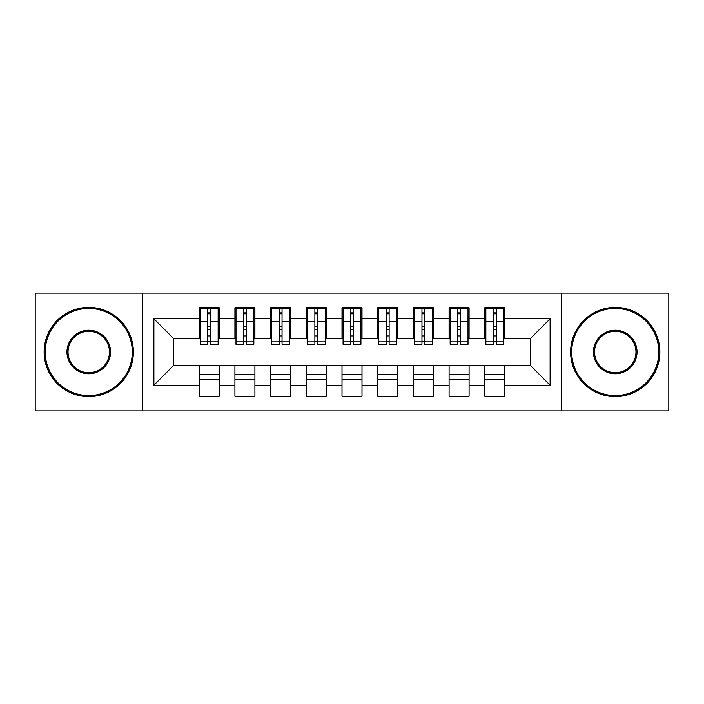 <?xml version="1.0" encoding="UTF-8"?>
<svg xmlns="http://www.w3.org/2000/svg" width="704" height="704" viewBox="0 0 704 704"><rect width="100%" height="100%" fill="white"/><g stroke="black" fill="none" stroke-linecap="round" stroke-linejoin="round"><path stroke-width="1.06" d="M561.713 410.898L668.8 410.898L668.8 293.102L561.713 293.102L561.713 410.898L142.287 410.898L142.287 293.102L35.2 293.102L35.2 410.898L142.287 410.898M493.354 329.331L496.214 329.331L493.354 329.331M504.777 374.669L484.792 374.669M484.792 379.306L504.777 379.306M457.662 329.331L460.513 329.331L457.662 329.331M469.084 374.669L449.09 374.669M449.09 379.306L469.084 379.306M421.96 329.331L424.82 329.331L421.96 329.331M433.382 374.669L413.398 374.669M413.398 379.306L433.382 379.306M386.267 329.331L389.127 329.331L386.267 329.331M397.69 374.669L377.705 374.669M377.705 379.306L397.69 379.306M350.574 329.331L353.426 329.331L350.574 329.331M361.997 374.669L342.003 374.669M342.003 379.306L361.997 379.306M314.873 329.331L317.733 329.331L314.873 329.331M326.295 374.669L306.31 374.669M306.31 379.306L326.295 379.306M279.18 329.331L282.04 329.331L279.18 329.331M290.602 374.669L270.618 374.669M270.618 379.306L290.602 379.306M243.487 329.331L246.338 329.331L243.487 329.331M254.91 374.669L234.916 374.669M234.916 379.306L254.91 379.306M561.713 293.102L142.287 293.102M200.297 338.439L173.518 338.439L153.886 318.806L153.886 385.194L199.223 385.194L199.223 396.264L219.208 396.264L219.208 385.194L234.916 385.194L234.916 396.264L254.91 396.264L254.91 385.194L270.618 385.194L270.618 396.264L290.602 396.264L290.602 385.194L306.31 385.194L306.31 396.264L326.295 396.264L326.295 385.194L342.003 385.194L342.003 396.264L361.997 396.264L361.997 385.194L377.705 385.194L377.705 396.264L397.69 396.264L397.69 385.194L413.398 385.194L413.398 396.264L433.382 396.264L433.382 385.194L449.09 385.194L449.09 396.264L469.084 396.264L469.084 385.194L484.792 385.194L484.792 396.264L504.777 396.264L504.777 365.561L530.482 365.561L530.482 338.439L503.703 338.439M153.886 318.806L199.223 318.806L199.223 338.439M530.482 338.439L550.114 318.806L504.777 318.806L504.777 307.736L484.792 307.736L484.792 318.806L469.084 318.806L469.084 307.736L449.09 307.736L449.09 318.806L433.382 318.806L433.382 307.736L413.398 307.736L413.398 318.806L397.69 318.806L397.69 307.736L377.705 307.736L377.705 318.806L361.997 318.806L361.997 307.736L342.003 307.736L342.003 318.806L326.295 318.806L326.295 307.736L306.31 307.736L306.31 318.806L290.602 318.806L290.602 307.736L270.618 307.736L270.618 318.806L254.91 318.806L254.91 307.736L234.916 307.736L234.916 318.806L219.208 318.806L219.208 307.736L199.223 307.736L199.223 318.806M550.114 318.806L550.114 385.194L504.777 385.194M469.084 385.194L469.084 365.561L504.777 365.561M484.792 385.194L484.792 365.561M504.777 318.806L504.777 338.439M433.382 385.194L433.382 365.561L469.084 365.561M449.09 385.194L449.09 365.561M484.792 318.806L484.792 338.439L468.01 338.439M469.084 318.806L469.084 338.439M397.69 385.194L397.69 365.561L433.382 365.561M413.398 385.194L413.398 365.561M449.09 318.806L449.09 338.439L432.318 338.439M433.382 318.806L433.382 338.439M361.997 385.194L361.997 365.561L397.69 365.561M377.705 385.194L377.705 365.561M413.398 318.806L413.398 338.439L396.616 338.439M397.69 318.806L397.69 338.439M326.295 385.194L326.295 365.561L361.997 365.561M342.003 385.194L342.003 365.561M377.705 318.806L377.705 338.439L360.923 338.439M361.997 318.806L361.997 338.439M290.602 385.194L290.602 365.561L326.295 365.561M306.31 385.194L306.31 365.561M342.003 318.806L342.003 338.439L325.23 338.439M326.295 318.806L326.295 338.439M254.91 385.194L254.91 365.561L290.602 365.561M270.618 385.194L270.618 365.561M306.31 318.806L306.31 338.439L289.529 338.439M290.602 318.806L290.602 338.439M219.208 385.194L219.208 365.561L254.91 365.561M234.916 385.194L234.916 365.561M270.618 318.806L270.618 338.439L253.836 338.439M254.91 318.806L254.91 338.439M207.786 329.331L210.646 329.331L207.786 329.331M219.208 374.669L199.223 374.669M199.223 379.306L219.208 379.306M153.886 385.194L173.518 365.561L219.208 365.561M199.223 385.194L199.223 365.561M234.916 318.806L234.916 338.439L218.143 338.439M219.208 318.806L219.208 338.439M173.518 338.439L173.518 365.561M485.857 338.439L484.792 338.439M450.164 338.439L449.09 338.439M414.471 338.439L413.398 338.439M378.77 338.439L377.705 338.439M343.077 338.439L342.003 338.439M307.384 338.439L306.31 338.439M271.682 338.439L270.618 338.439M235.99 338.439L234.916 338.439M550.114 385.194L530.482 365.561M200.297 308.097L218.143 308.097L200.297 308.097L200.297 344.326L207.786 344.326L207.786 308.229L218.143 308.282L218.143 344.326L210.646 344.326L210.646 308.282M207.786 312.875L210.646 312.875M207.786 341.326L210.646 341.326M210.646 336.846L207.786 336.846M207.786 335.086L210.646 335.086M219.208 324.694L218.143 324.694M219.208 329.331L218.143 329.331M200.297 324.694L199.223 324.694M200.297 329.331L199.223 329.331M235.99 308.097L253.836 308.097L235.99 308.097L235.99 344.326L243.487 344.326L243.487 308.229L253.836 308.282L253.836 344.326L246.338 344.326L246.338 308.282M243.487 312.875L246.338 312.875M243.487 341.326L246.338 341.326M246.338 336.846L243.487 336.846M243.487 335.086L246.338 335.086M254.91 324.694L253.836 324.694M254.91 329.331L253.836 329.331M235.99 324.694L234.916 324.694M235.99 329.331L234.916 329.331M271.682 308.097L289.529 308.097L271.682 308.097L271.682 344.326L279.18 344.326L279.18 308.229L289.529 308.282L289.529 344.326L282.04 344.326L282.04 308.282M279.18 312.875L282.04 312.875M279.18 341.326L282.04 341.326M282.04 336.846L279.18 336.846M279.18 335.086L282.04 335.086M290.602 324.694L289.529 324.694M290.602 329.331L289.529 329.331M271.682 324.694L270.618 324.694M271.682 329.331L270.618 329.331M307.384 308.097L325.23 308.097L307.384 308.097L307.384 344.326L314.873 344.326L314.873 308.229L325.23 308.282L325.23 344.326L317.733 344.326L317.733 308.282M314.873 312.875L317.733 312.875M314.873 341.326L317.733 341.326M317.733 336.846L314.873 336.846M314.873 335.086L317.733 335.086M326.295 324.694L325.23 324.694M326.295 329.331L325.23 329.331M307.384 324.694L306.31 324.694M307.384 329.331L306.31 329.331M343.077 308.097L360.923 308.097L343.077 308.097L343.077 344.326L350.574 344.326L350.574 308.229L360.923 308.282L360.923 344.326L353.426 344.326L353.426 308.282M350.574 312.875L353.426 312.875M350.574 341.326L353.426 341.326M353.426 336.846L350.574 336.846M350.574 335.086L353.426 335.086M361.997 324.694L360.923 324.694M361.997 329.331L360.923 329.331M343.077 324.694L342.003 324.694M343.077 329.331L342.003 329.331M88.748 308.449A43.551 43.551 0 0 0 45.197 352A43.551 43.551 0 0 0 88.748 395.551A43.551 43.551 0 0 0 132.29 352A43.551 43.551 0 0 0 88.748 308.449M88.748 396.616A44.616 44.616 0 0 1 44.123 352A44.616 44.616 0 0 1 88.748 307.384A44.616 44.616 0 0 1 133.364 352A44.616 44.616 0 0 1 88.748 396.616M88.748 330.229A21.771 21.771 0 0 1 110.519 352A21.771 21.771 0 0 1 88.748 373.771A21.771 21.771 0 0 1 66.968 352A21.771 21.771 0 0 1 88.748 330.229M88.748 372.706A20.706 20.706 0 0 0 109.446 352A20.706 20.706 0 0 0 88.748 331.294A20.706 20.706 0 0 0 68.042 352A20.706 20.706 0 0 0 88.748 372.706M615.252 308.449A43.551 43.551 0 0 0 571.71 352A43.551 43.551 0 0 0 615.252 395.551A43.551 43.551 0 0 0 658.803 352A43.551 43.551 0 0 0 615.252 308.449M615.252 396.616A44.616 44.616 0 0 1 570.636 352A44.616 44.616 0 0 1 615.252 307.384A44.616 44.616 0 0 1 659.877 352A44.616 44.616 0 0 1 615.252 396.616M615.252 330.229A21.771 21.771 0 0 1 637.032 352A21.771 21.771 0 0 1 615.252 373.771A21.771 21.771 0 0 1 593.481 352A21.771 21.771 0 0 1 615.252 330.229M615.252 372.706A20.706 20.706 0 0 0 635.958 352A20.706 20.706 0 0 0 615.252 331.294A20.706 20.706 0 0 0 594.554 352A20.706 20.706 0 0 0 615.252 372.706M378.77 308.097L396.616 308.097L378.77 308.097L378.77 344.326L386.267 344.326L386.267 308.229L396.616 308.282L396.616 344.326L389.127 344.326L389.127 308.282M386.267 312.875L389.127 312.875M386.267 341.326L389.127 341.326M389.127 336.846L386.267 336.846M386.267 335.086L389.127 335.086M397.69 324.694L396.616 324.694M397.69 329.331L396.616 329.331M378.77 324.694L377.705 324.694M378.77 329.331L377.705 329.331M414.471 308.097L432.318 308.097L414.471 308.097L414.471 344.326L421.96 344.326L421.96 308.229L432.318 308.282L432.318 344.326L424.82 344.326L424.82 308.282M421.96 312.875L424.82 312.875M421.96 341.326L424.82 341.326M424.82 336.846L421.96 336.846M421.96 335.086L424.82 335.086M433.382 324.694L432.318 324.694M433.382 329.331L432.318 329.331M414.471 324.694L413.398 324.694M414.471 329.331L413.398 329.331M450.164 308.097L468.01 308.097L450.164 308.097L450.164 344.326L457.662 344.326L457.662 308.229L468.01 308.282L468.01 344.326L460.513 344.326L460.513 308.282M457.662 312.875L460.513 312.875M457.662 341.326L460.513 341.326M460.513 336.846L457.662 336.846M457.662 335.086L460.513 335.086M469.084 324.694L468.01 324.694M469.084 329.331L468.01 329.331M450.164 324.694L449.09 324.694M450.164 329.331L449.09 329.331M485.857 308.097L503.703 308.097L485.857 308.097L485.857 344.326L493.354 344.326L493.354 308.229L503.703 308.282L503.703 344.326L496.214 344.326L496.214 308.282M493.354 312.875L496.214 312.875M493.354 341.326L496.214 341.326M496.214 336.846L493.354 336.846M493.354 335.086L496.214 335.086M504.777 324.694L503.703 324.694M504.777 329.331L503.703 329.331M485.857 324.694L484.792 324.694M485.857 329.331L484.792 329.331M200.297 308.282L207.786 308.282M210.646 341.871L218.143 341.871M210.646 321.781L218.143 321.781M200.297 341.871L207.786 341.871M200.297 321.781L207.786 321.781M207.786 326.612L210.646 326.612M207.786 313.808L210.646 313.808M235.99 308.282L243.487 308.282M246.338 341.871L253.836 341.871M246.338 321.781L253.836 321.781M235.99 341.871L243.487 341.871M235.99 321.781L243.487 321.781M243.487 326.612L246.338 326.612M243.487 313.808L246.338 313.808M271.682 308.282L279.18 308.282M282.04 341.871L289.529 341.871M282.04 321.781L289.529 321.781M271.682 341.871L279.18 341.871M271.682 321.781L279.18 321.781M279.18 326.612L282.04 326.612M279.18 313.808L282.04 313.808M307.384 308.282L314.873 308.282M317.733 341.871L325.23 341.871M317.733 321.781L325.23 321.781M307.384 341.871L314.873 341.871M307.384 321.781L314.873 321.781M314.873 326.612L317.733 326.612M314.873 313.808L317.733 313.808M343.077 308.282L350.574 308.282M353.426 341.871L360.923 341.871M353.426 321.781L360.923 321.781M343.077 341.871L350.574 341.871M343.077 321.781L350.574 321.781M350.574 326.612L353.426 326.612M350.574 313.808L353.426 313.808M378.77 308.282L386.267 308.282M389.127 341.871L396.616 341.871M389.127 321.781L396.616 321.781M378.77 341.871L386.267 341.871M378.77 321.781L386.267 321.781M386.267 326.612L389.127 326.612M386.267 313.808L389.127 313.808M414.471 308.282L421.96 308.282M424.82 341.871L432.318 341.871M424.82 321.781L432.318 321.781M414.471 341.871L421.96 341.871M414.471 321.781L421.96 321.781M421.96 326.612L424.82 326.612M421.96 313.808L424.82 313.808M450.164 308.282L457.662 308.282M460.513 341.871L468.01 341.871M460.513 321.781L468.01 321.781M450.164 341.871L457.662 341.871M450.164 321.781L457.662 321.781M457.662 326.612L460.513 326.612M457.662 313.808L460.513 313.808M485.857 308.282L493.354 308.282M496.214 341.871L503.703 341.871M496.214 321.781L503.703 321.781M485.857 341.871L493.354 341.871M485.857 321.781L493.354 321.781M493.354 326.612L496.214 326.612M493.354 313.808L496.214 313.808"/></g></svg>

